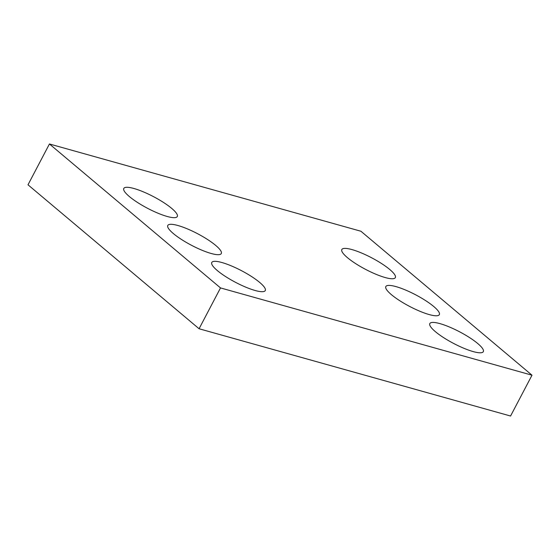 <?xml version="1.0" encoding="UTF-8"?>
<svg xmlns="http://www.w3.org/2000/svg" width="560" height="560" viewBox="0 0 560 560"><rect width="100%" height="100%" fill="white"/><g stroke="black" fill="none" stroke-linecap="round" stroke-linejoin="round"><path stroke-width="0.84" d="M360.927 231.245L49.434 143.976L220.507 287.924L532 375.2L360.927 231.245M532 375.2L510.566 416.024L199.073 328.755L28 184.8L49.434 143.976M199.073 328.755L220.507 287.924M259.707 282.45A30.212 6.538 -152.3 0 1 265.279 290.556A30.212 6.538 -152.3 0 1 235.487 282.303A30.212 6.538 -152.3 0 1 211.778 262.472A30.212 6.538 -152.3 0 1 231.189 265.825A30.212 6.538 -152.3 0 1 259.707 282.45M215.719 245.434A30.212 6.538 -152.3 0 1 221.291 253.54A30.212 6.538 -152.3 0 1 191.499 245.287A30.212 6.538 -152.3 0 1 167.79 225.456A30.212 6.538 -152.3 0 1 187.201 228.809A30.212 6.538 -152.3 0 1 215.719 245.434M171.731 208.418A30.212 6.538 -152.3 0 1 177.296 216.524A30.212 6.538 -152.3 0 1 147.504 208.271A30.212 6.538 -152.3 0 1 123.795 188.44A30.212 6.538 -152.3 0 1 143.206 191.793A30.212 6.538 -152.3 0 1 171.731 208.418M477.757 343.539A30.212 6.538 -152.3 0 1 483.322 351.652A30.212 6.538 -152.3 0 1 453.53 343.392A30.212 6.538 -152.3 0 1 429.821 323.561A30.212 6.538 -152.3 0 1 449.232 326.921A30.212 6.538 -152.3 0 1 477.757 343.539M433.762 306.523A30.212 6.538 -152.3 0 1 439.334 314.636A30.212 6.538 -152.3 0 1 409.542 306.376A30.212 6.538 -152.3 0 1 385.833 286.545A30.212 6.538 -152.3 0 1 405.244 289.905A30.212 6.538 -152.3 0 1 433.762 306.523M389.774 269.507A30.212 6.538 -152.3 0 1 395.339 277.62A30.212 6.538 -152.3 0 1 365.554 269.36A30.212 6.538 -152.3 0 1 341.838 249.529A30.212 6.538 -152.3 0 1 361.256 252.889A30.212 6.538 -152.3 0 1 389.774 269.507"/></g></svg>
